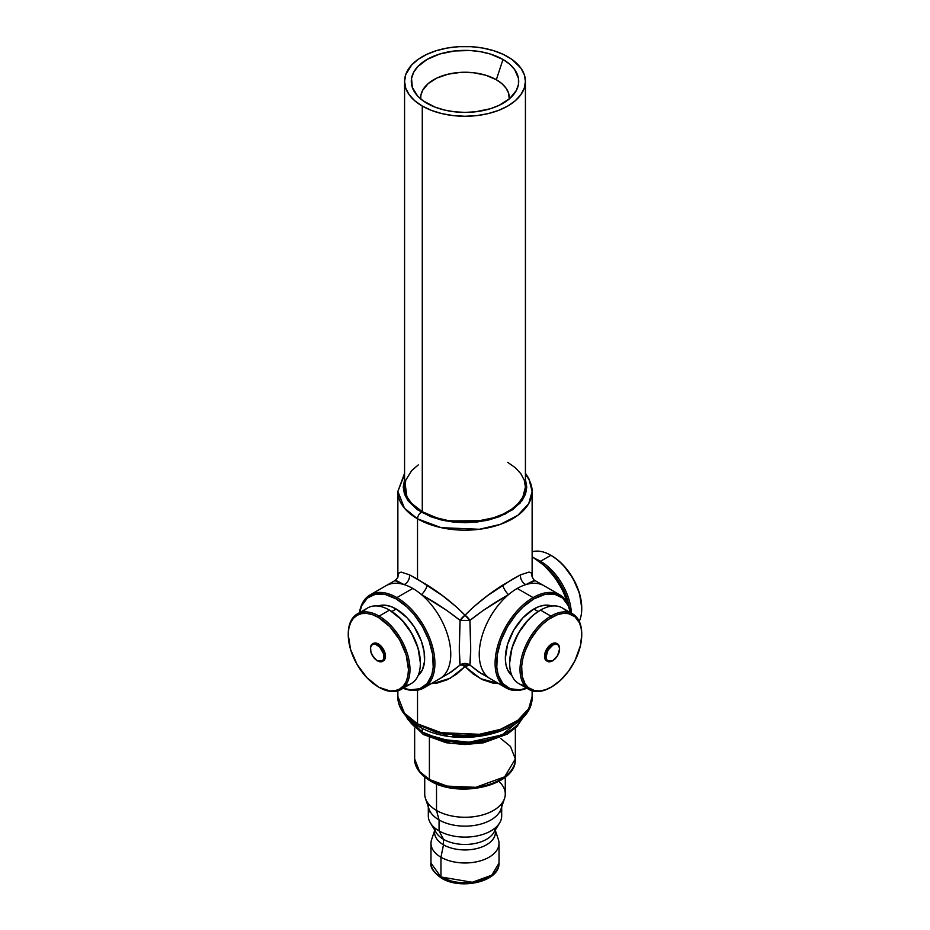 <?xml version="1.0" encoding="UTF-8"?>
<svg xmlns="http://www.w3.org/2000/svg" width="930" height="930" viewBox="0 0 930 930"><rect width="100%" height="100%" fill="white"/><g stroke="black" fill="none" stroke-linecap="round" stroke-linejoin="round"><path stroke-width="1.4" d="M496.341 79.736A44.315 25.587 0 0 0 447.156 74.412A44.315 25.587 0 0 0 420.72 98.94L420.895 95.325L422.592 90.408L428.149 83.619L436.891 78.05L448.039 74.191L460.652 72.366L473.649 72.738L485.89 75.26L496.341 79.736L502.979 59.462L496.341 79.736L501.851 83.619L505.943 88.036L508.466 92.837L509.28 98.94A44.315 25.587 0 0 0 496.341 79.736M427.021 103.311A53.708 31.004 180 0 1 414.292 91.605A53.708 31.004 180 0 1 436.437 55.126A53.708 31.004 180 0 1 502.979 59.462L509.663 64.158L514.615 69.517L518.452 78.341L518.452 84.421L516.394 90.384L509.663 98.615L499.073 105.357L490.319 108.729L475.474 111.798L465 112.391L454.526 111.798L444.447 110.031L435.159 107.171L423.487 101.056L417.628 95.999L412.327 87.432L411.548 78.341L413.606 72.389L417.628 66.762L427.021 59.462L439.681 54.033L454.526 50.976L470.266 50.522L480.589 51.708L490.319 54.033L502.979 59.462A53.708 31.004 180 0 1 515.708 91.605A53.708 31.004 180 0 1 427.021 103.311M559.558 648.745A10.067 5.812 120 0 0 558.116 644.374A10.067 5.812 120 0 0 552.443 644.409L552.827 645.071A9.533 5.499 -60 0 1 559.569 648.954A9.533 5.499 -60 0 1 552.827 660.637L557.593 655.604L559.569 648.954L559.058 646.28L557.593 644.595L555.408 644.165L552.827 645.071L548.061 650.093L546.084 656.743L546.596 659.428L548.061 661.102L552.443 660.858A10.067 5.812 -60 0 1 547.41 661.358A10.067 5.812 -60 0 1 545.864 653.279A10.067 5.812 -60 0 1 552.443 644.409A10.067 5.812 120 0 0 546.061 652.662A10.067 5.812 120 0 0 546.782 660.881A10.067 5.812 120 0 0 552.443 660.858L552.827 660.637A9.533 5.499 -60 0 1 546.084 656.743A9.533 5.499 -60 0 1 552.827 645.071L551.641 643.944A10.067 5.812 120 0 0 545.061 652.813A10.067 5.812 120 0 0 546.608 660.881L545.061 659.114L544.515 656.278L546.608 649.256L551.641 643.944L554.361 642.99L556.675 643.444A10.067 5.812 120 0 0 551.641 643.944L552.443 644.409A10.067 5.812 -60 0 1 557.477 643.909L556.675 643.444M533.832 608.999A40.281 23.262 120 0 0 508.071 642.746A40.281 23.262 120 0 0 511.872 675.506L507.524 669.67L505.897 664.427L505.35 658.335L507.524 644.49L513.697 630.261L522.939 617.799L533.832 608.999L539.388 606.418L544.736 605.209L551.967 606.058A40.281 23.262 120 0 0 533.832 608.999L538.191 611.51L533.832 608.999M524.508 685.457A43.64 25.191 -60 0 1 509.675 663.567A43.64 25.191 -60 0 1 540.528 610.115L550.874 616.09L551.641 617.415A42.559 24.575 -60 0 1 581.738 634.783A42.559 24.575 -60 0 1 551.641 686.921L560.372 680.376L568.358 671.413L574.903 660.777L580.436 645.629L581.738 634.783L581.157 628.343L579.448 622.809L574.903 616.683L568.358 613.614L563.15 613.405L557.512 614.683L548.688 619.287L542.899 623.949L537.447 629.703L530.356 639.875L525.09 651.105L522.834 658.707L521.683 666.054L522.114 675.982L525.09 683.875L528.368 687.642L534.913 690.711L540.121 690.92L545.771 689.642L551.641 686.921A42.559 24.575 -60 0 1 521.544 669.542A42.559 24.575 -60 0 1 551.641 617.415L550.874 616.09A43.64 25.191 120 0 0 520.021 669.542A43.64 25.191 120 0 0 550.874 687.363A43.64 25.191 -60 0 1 529.054 689.514A43.64 25.191 -60 0 1 522.369 654.546A43.64 25.191 -60 0 1 550.874 616.09L540.528 610.115L539.772 610.557A42.559 24.575 120 0 0 509.675 662.695L511.965 648.071L518.487 633.028L528.252 619.857L533.901 614.614L540.528 610.115A43.64 25.191 120 0 0 512.023 648.57A43.64 25.191 120 0 0 518.707 683.538L529.054 689.514M535.331 580.808L533.367 580.832L525.915 584.586A53.708 31.004 120 0 0 517.22 588.446L533.076 597.595L533.832 598.908A52.638 30.388 -60 0 1 570.369 612.591L568.218 605.593L562.604 598.013L554.513 594.212L544.643 594.526L533.832 598.908L523.032 606.999L516.29 614.114L507.513 626.692L501.014 640.584L497.329 654.581L496.794 667.484L498.224 674.924L502.886 683.631L510.221 688.735L519.591 689.816L526.729 688.177A52.638 30.388 -60 0 1 496.783 659.161A52.638 30.388 -60 0 1 533.832 598.908L533.076 597.595A53.708 31.004 120 0 0 495.225 659.73A53.708 31.004 120 0 0 526.915 688.281A53.708 31.004 -60 0 1 506.222 687.967A53.708 31.004 -60 0 1 497.992 644.92A53.708 31.004 -60 0 1 533.076 597.595L517.22 588.446A53.708 31.004 120 0 0 508.524 594.63A53.708 31.004 120 0 0 480.694 641.386A53.708 31.004 120 0 0 490.366 678.807A53.708 31.004 -60 0 1 480.694 641.386A53.708 31.004 -60 0 1 508.524 594.63L483.321 610.336L469.906 620.415L470.696 649.291L469.906 665.043L478.578 671.89L506.222 687.967M396.168 608.999L391.809 611.51L396.168 608.999L407.061 617.799L414.234 626.89L421.29 640.886L424.103 651.605L424.51 661.474L422.476 669.67L418.128 675.506A40.281 23.262 -120 0 0 421.929 642.746A40.281 23.262 -120 0 0 396.168 608.999A40.281 23.262 -120 0 0 378.033 606.058L385.264 605.209L390.612 606.418L396.168 608.999M420.325 663.567L420.325 662.695A42.559 24.575 -120 0 0 390.228 610.557L389.472 610.115A43.64 25.191 60 0 1 420.325 663.567A43.64 25.191 60 0 1 405.492 685.457M420.325 662.695L418.035 648.071L411.513 633.028L401.748 619.857L389.856 610.347M348.262 634.353A43.64 25.191 60 0 1 357.306 613.94A43.64 25.191 60 0 1 379.126 616.09L378.359 617.415A42.559 24.575 60 0 1 408.456 669.542A42.559 24.575 60 0 1 378.359 686.921L379.126 687.363A43.64 25.191 -120 0 0 409.979 669.542A43.64 25.191 -120 0 0 379.126 616.09A43.64 25.191 60 0 1 407.631 654.546A43.64 25.191 60 0 1 400.946 689.514A43.64 25.191 60 0 1 379.126 687.363L389.879 690.92L395.087 690.711L399.644 689.025L403.388 685.922L406.166 681.516L407.886 675.982L408.456 669.542L406.166 654.918L399.644 639.875L389.879 626.704L378.359 617.415L372.488 614.683L366.85 613.405L361.642 613.614L357.085 615.3L353.342 618.404L350.552 622.809L348.843 628.343L348.262 634.783L350.552 649.407L357.085 664.45L366.85 677.621L378.359 686.921A42.559 24.575 60 0 1 348.262 634.783A42.559 24.575 60 0 1 378.359 617.415L379.126 616.09L389.472 610.115L379.126 616.09A43.64 25.191 -120 0 0 348.262 633.911L348.262 634.783M400.946 689.514L411.293 683.538A43.64 25.191 -120 0 0 417.977 648.57A43.64 25.191 -120 0 0 389.472 610.115A43.64 25.191 -120 0 0 367.652 607.964L357.306 613.94M396.924 597.595L396.168 598.908A52.638 30.388 60 0 1 433.217 659.161A52.638 30.388 60 0 1 403.271 688.177L410.409 689.816L419.779 688.735L427.114 683.631L431.776 674.924L433.206 667.484L432.671 654.581L428.986 640.584L422.487 626.692L413.711 614.114L406.968 606.999L396.168 598.908L385.357 594.526L375.488 594.212L367.397 598.013L361.782 605.593L359.631 612.591A52.638 30.388 60 0 1 396.168 598.908L396.924 597.595A53.708 31.004 60 0 1 432.008 644.92A53.708 31.004 60 0 1 423.778 687.967A53.708 31.004 60 0 1 403.085 688.281A53.708 31.004 -120 0 0 434.775 659.73A53.708 31.004 -120 0 0 396.924 597.595L412.781 588.446L396.924 597.595A53.708 31.004 -120 0 0 359.445 612.696A53.708 31.004 60 0 1 370.07 594.933A53.708 31.004 60 0 1 396.924 597.595M423.778 687.967L451.434 671.89L460.094 665.043L459.304 649.291L460.094 620.415L446.702 610.347L421.476 594.63A53.708 31.004 60 0 1 449.306 641.386A53.708 31.004 60 0 1 439.634 678.807A53.708 31.004 -120 0 0 449.306 641.386A53.708 31.004 -120 0 0 421.476 594.63A53.708 31.004 -120 0 0 412.781 588.446A53.708 31.004 -120 0 0 404.085 584.586L396.75 580.878L394.727 580.739M533.076 557.361L533.076 557.361A53.708 31.004 60 0 1 567.916 603.884A53.708 31.004 -120 0 0 533.076 557.361L532.134 557.907L533.076 557.361A53.708 31.004 -120 0 0 532.134 556.826A53.708 31.004 60 0 1 533.076 557.361L544.643 565.882L554.513 576.984L562.604 590.12L568.544 605.279A52.638 30.388 -120 0 0 533.832 557.802A52.638 30.388 -120 0 0 533.46 557.582L533.832 557.802M540.528 561.278L540.098 562.022L540.528 561.278A43.64 25.191 60 0 1 571.357 613.161A43.64 25.191 -120 0 0 540.528 561.278L550.874 555.303A43.64 25.191 60 0 1 581.738 608.755A43.64 25.191 60 0 1 579.25 621.333A43.64 25.191 -120 0 0 550.874 555.303L540.528 561.278A43.64 25.191 -120 0 0 535.703 558.93A43.64 25.191 60 0 1 540.528 561.278M569.288 607.615L566.312 596.293L561.046 585.063L553.955 574.891L544.503 565.766A42.559 24.575 60 0 1 569.195 607.058M551.641 555.745L550.874 555.303A43.64 25.191 -120 0 0 532.134 551.804A43.64 25.191 60 0 1 550.874 555.303L557.512 559.802L563.15 565.033L572.915 578.204L579.448 593.247L581.738 607.871A42.559 24.575 -120 0 0 551.641 555.745A42.559 24.575 -120 0 0 551.258 555.524L550.874 555.303M495.202 830.246A30.423 17.565 180 0 1 478.334 848.16A30.423 17.565 180 0 1 443.482 844.8L440.948 857.228A34.026 19.646 180 0 0 478.02 861.482A34.026 19.646 180 0 0 499.026 843.336L499.026 863.075L491.784 875.177L472.277 882.256L440.948 876.967A2.685 1.546 120 0 0 441.494 878.187A2.685 1.546 -60 0 1 440.948 876.967A34.026 19.646 0 0 0 478.02 881.221A34.026 19.646 0 0 0 499.026 863.075C499.829 881.756 460.896 890.324 441.494 878.187C433.589 872.456 430.079 867.411 430.974 863.075A34.026 19.646 0 0 0 440.948 876.967L440.948 857.228L440.948 876.967L430.974 863.075L430.974 843.336A34.026 19.646 180 0 0 440.948 857.228A34.026 19.646 0 0 0 480.95 860.692A34.026 19.646 0 0 0 498.399 839.616L495.423 830.699M500.607 738.362L510.442 746.395L515.348 758.927L504.653 776.841L475.765 787.315L447.156 786.106L429.393 779.48A2.685 1.546 120 0 0 429.951 780.712A2.685 1.546 -60 0 1 429.393 779.48A50.348 29.074 0 0 0 484.274 785.78A50.348 29.074 0 0 0 515.348 758.927C516.882 785.711 458.688 798.835 429.951 780.712C417.082 772.9 414.327 763.983 414.652 758.927A50.348 29.074 0 0 0 429.393 779.48L429.393 737.56L429.393 779.48L419.558 771.447L414.652 758.927L414.652 728.167M495.388 827.805A30.423 17.565 180 0 1 475.916 843.289A30.423 17.565 180 0 1 443.482 839.313L443.482 844.8A30.423 17.565 0 0 0 476.637 848.602A30.423 17.565 0 0 0 495.423 832.373L495.423 829.874M430.369 822.911L436.275 832.687A30.423 17.565 0 0 0 443.482 839.313L439.065 830.909A36.689 21.181 180 0 1 430.369 822.911A36.689 21.181 180 0 1 429.567 810.449M501.689 804.973A36.689 21.181 180 0 1 479.043 824.538A36.689 21.181 180 0 1 439.065 819.946L439.065 830.909A36.689 21.181 0 0 0 479.043 835.5A36.689 21.181 0 0 0 501.689 815.936L501.689 806.996M424.719 777.166L424.719 793.999A40.281 23.262 0 0 0 436.519 810.449L436.519 783.897L436.519 810.449A40.281 23.262 180 0 1 425.452 798.405L428.986 808.984A36.689 21.181 0 0 0 439.065 819.946L436.519 810.449A40.281 23.262 0 0 0 480.415 815.494A40.281 23.262 0 0 0 505.281 793.999L505.281 777.166M522.823 717.507L502.119 734.921L469.127 742.198L440.425 739.257L422.278 732.061A5.371 3.104 120 0 0 423.382 734.514A5.371 3.104 -60 0 1 422.278 732.061A60.427 34.887 0 0 0 522.823 717.507M449.016 742.198L434.415 738.211L426.068 734.258L458.258 743.326L482.798 741.861L505.734 733.154M532.134 690.851L532.134 696.431L528.751 708.59L517.859 720.32L500.328 729.387L479.357 734.293L441.204 732.677L417.524 723.842A5.371 3.104 120 0 0 418.64 726.295A5.371 3.104 -60 0 1 417.524 723.842A67.134 38.758 0 0 0 490.691 732.236A67.134 38.758 0 0 0 532.134 696.431C533.704 733.363 456.909 750.208 418.64 726.295C401.702 716.1 397.424 703.894 397.866 696.431A67.134 38.758 0 0 0 417.524 723.842L417.524 690.188L417.524 723.842L404.422 713.136L397.866 696.431L397.866 690.851M397.877 577.274L398.435 573.357L401.109 572.09L409.444 574.821L417.524 579.216L417.524 518.824A5.371 3.104 -60 0 1 421.325 512.244L407.305 499.759L404.573 479.636L403.236 487.029L404.422 493.981L407.933 500.677L417.256 509.652L430.683 516.685L441.366 519.975L452.945 522.009L465 522.695L477.055 522.009L488.634 519.975L499.317 516.685L512.744 509.652L522.067 500.677L525.578 493.981L526.764 487.029L525.578 480.078L526.38 491.028L519.951 503.304L505.432 513.988L485.344 520.695L445.784 520.916L421.325 512.244A5.371 3.104 120 0 0 417.524 518.824L441.204 527.659L479.357 529.275L500.328 524.369L517.859 515.313L528.751 503.572L532.134 491.412A67.134 38.758 180 0 1 490.691 527.229A67.134 38.758 180 0 1 417.524 518.824L417.524 579.216L442.564 595.712L456.793 607.209L465 615.242L473.184 607.232L487.39 595.746L512.476 579.216L520.556 574.821L529.054 572.09L531.1 572.752L532.134 576.402M404.573 81.387L405.736 88.187L409.177 94.732L414.757 100.766L422.278 106.055L431.427 110.391L441.878 113.611L453.212 115.599L465 116.273L476.788 115.599L488.122 113.611L498.573 110.391L507.722 106.055L515.243 100.766L520.823 94.732L524.264 88.187L525.427 81.387L524.264 74.574L520.823 68.03L511.709 59.253L503.328 54.417L493.481 50.615L482.542 48L470.917 46.663L459.083 46.663L447.458 48L436.519 50.615L426.672 54.417L418.291 59.253L411.711 64.937L405.736 74.574L404.573 81.387L404.573 487.029A60.427 34.887 0 0 0 422.278 511.698L422.278 106.055A60.427 34.887 180 0 1 404.573 81.387A60.427 34.887 180 0 1 441.878 49.151A60.427 34.887 180 0 1 507.722 56.718A60.427 34.887 180 0 1 525.427 81.387A60.427 34.887 180 0 1 488.122 113.611A60.427 34.887 180 0 1 422.278 106.055L422.278 511.698A60.427 34.887 0 0 0 488.122 519.254A60.427 34.887 0 0 0 525.427 487.029L522.823 497.155L518.289 503.479L511.709 509.163L503.328 513.999L493.481 517.801L476.788 521.242L465 521.916L447.458 520.416L436.519 517.801L422.278 511.698L411.711 503.479L407.177 497.155L404.864 490.447L405.736 480.229L411.711 470.58L418.291 464.895M422.278 728.248L422.278 732.061L422.278 728.248M525.427 474.521A67.134 38.758 180 0 1 532.134 491.412L528.798 478.462L525.427 473.3M448.678 673.587L460.094 665.043A8.056 3.569 -134.3 0 1 465 666.566L480.508 678.656L498.62 683.573L492.47 682.969L482.438 679.632L473.184 674.006L465 666.566L456.828 673.994L447.528 679.644L437.542 682.969L431.381 683.573M377.557 660.858A10.067 5.812 -120 0 0 383.218 660.881A10.067 5.812 -120 0 0 383.939 652.662A10.067 5.812 -120 0 0 377.557 644.409L377.173 645.071A9.533 5.499 60 0 1 383.916 656.743A9.533 5.499 60 0 1 377.173 660.637L379.754 661.532L382.776 660.416L383.788 658.184L383.404 653.465L379.754 647.152L375.86 644.455L373.43 644.211L371.57 645.292L370.559 647.513L370.942 652.232L373.43 657.161L377.173 660.637A9.533 5.499 60 0 1 370.431 648.954A9.533 5.499 60 0 1 377.173 645.071L377.557 644.409A10.067 5.812 60 0 1 384.137 653.279A10.067 5.812 60 0 1 382.59 661.358A10.067 5.812 60 0 1 377.557 660.858M378.359 643.944L377.557 644.409L378.359 643.944A10.067 5.812 -120 0 0 373.325 643.444L375.639 642.99L378.359 643.944L383.393 649.256L385.485 656.278L384.939 659.114L383.393 660.881A10.067 5.812 -120 0 0 384.939 652.813A10.067 5.812 -120 0 0 378.359 643.944M373.325 643.444L372.523 643.909A10.067 5.812 60 0 1 377.557 644.409A10.067 5.812 -120 0 0 371.884 644.374A10.067 5.812 -120 0 0 370.442 648.745M409.444 574.821A8.056 6.347 -62.8 0 1 404.085 584.586A53.708 31.004 -120 0 0 385.927 585.784A53.708 31.004 60 0 1 404.085 584.586A8.056 6.347 117.2 0 0 409.444 574.821L427.312 585.133A8.056 2.546 -58.2 0 1 421.476 594.63A53.708 31.004 -120 0 0 412.781 588.446A53.708 31.004 -120 0 0 404.085 584.586L394.855 580.622L370.07 594.933M417.524 518.824A67.134 38.758 180 0 1 397.866 491.412L404.422 508.117L417.524 518.824M467.72 665.194L460.094 665.043L465 663.439L469.906 665.043A8.056 7.789 -0 0 0 460.094 665.043C459.048 658.824 459.048 643.944 460.094 620.415A8.056 0.651 180 0 0 469.906 620.415L460.094 620.415L465 615.242A8.056 3.569 -45.7 0 0 460.094 620.415C448.539 611.219 435.659 602.628 421.476 594.63A8.056 2.546 121.8 0 0 427.312 585.133C441.657 594.2 454.224 604.233 465 615.242L469.906 620.415A8.056 3.569 45.7 0 0 465 615.242C475.753 604.256 488.32 594.224 502.688 585.133A8.056 2.546 -121.8 0 0 508.524 594.63C494.318 602.64 481.438 611.242 469.906 620.415C470.952 643.944 470.952 658.824 469.906 665.043L465 666.566A8.056 3.569 134.3 0 1 469.906 665.043L481.322 673.587M559.93 594.933A53.708 31.004 -60 0 1 570.555 612.696A53.708 31.004 120 0 0 533.076 597.595A53.708 31.004 -60 0 1 559.93 594.933L535.134 580.622L525.915 584.586A53.708 31.004 -60 0 1 544.073 585.784A53.708 31.004 120 0 0 525.915 584.586A8.056 6.347 62.8 0 1 520.556 574.821A8.056 6.347 -117.2 0 0 525.915 584.586A53.708 31.004 120 0 0 517.22 588.446A53.708 31.004 120 0 0 508.524 594.63A8.056 2.546 58.2 0 1 502.688 585.133L520.556 574.821M434.763 782.386L451.166 787.454L465 788.64L483.24 786.536L491.482 784.002L498.701 780.572M407.177 717.507A60.427 34.887 0 0 0 422.278 732.061L407.177 717.507M507.722 462.361L515.243 467.651L520.823 473.684L524.264 480.229L525.427 487.029L525.427 81.387M508.675 726.028L494.121 732.27L482.926 734.944L465 736.479L452.945 735.793M447.074 734.944L435.879 732.27L421.325 726.028A5.371 3.104 -60 0 1 418.64 726.295M503.932 734.258L495.585 738.211L480.984 742.198L470.394 743.407L454.259 742.954M404.573 474.521L397.866 491.412L397.866 576.379C397.97 575.763 398.238 577.972 394.866 580.622M426.068 734.258A5.371 3.104 -60 0 1 423.382 734.514L407.689 719.355L406.457 716.751M481.856 673.89L485.355 674.552M498.84 781.386A40.281 23.262 180 0 1 504.548 798.405A40.281 23.262 180 0 1 476.799 816.238A40.281 23.262 180 0 1 436.519 810.449L439.065 819.946A36.689 21.181 0 0 0 475.753 825.212A36.689 21.181 0 0 0 501.014 808.984L504.548 798.405M428.312 806.996L428.312 815.936A36.689 21.181 0 0 0 439.065 830.909L439.065 819.946A36.689 21.181 180 0 1 428.312 804.973M500.433 810.449A36.689 21.181 180 0 1 499.631 822.911A36.689 21.181 180 0 1 439.065 830.909L443.482 839.313A30.423 17.565 0 0 0 493.725 832.687L499.631 822.911M434.577 829.874L434.577 832.373A30.423 17.565 0 0 0 443.482 844.8L443.482 839.313A30.423 17.565 180 0 1 434.612 827.805M434.577 830.699L431.601 839.616A34.026 19.646 0 0 0 440.948 857.228L443.482 844.8A30.423 17.565 180 0 1 434.798 830.246M487.157 878.06L474.091 882.582L458.885 883.012M455.909 882.582L442.843 878.06A2.685 1.546 -60 0 1 441.494 878.187M431.299 780.572A2.685 1.546 -60 0 1 429.951 780.712M462.268 665.183L465 666.566L450.306 678.226L433.159 683.515M363.095 612.021A43.64 25.191 60 0 1 389.472 610.115L390.228 610.557L389.472 610.115M581.738 634.783L581.738 633.911A43.64 25.191 120 0 0 550.874 616.09A43.64 25.191 -60 0 1 572.694 613.94L562.348 607.964A43.64 25.191 120 0 0 540.528 610.115A43.64 25.191 -60 0 1 566.905 612.021M572.694 613.94A43.64 25.191 -60 0 1 581.738 634.353M546.608 660.881L552.711 660.881C559.709 654.825 561.302 649.163 557.477 643.909M509.675 663.567L509.675 662.695M540.528 610.115L539.772 610.557M581.738 608.755L581.738 607.871M523.544 716.751L516.941 726.609L507.396 734.061L483.577 742.791L464.93 744.546L446.237 742.756L423.382 734.514M515.348 758.927L515.348 728.167M535.134 580.622C534.122 580.971 531.309 575.414 532.134 576.379L532.134 491.412M383.393 660.881L377.289 660.881C370.233 654.313 368.64 648.663 372.523 643.909M404.573 473.3L397.866 491.412"/></g></svg>
